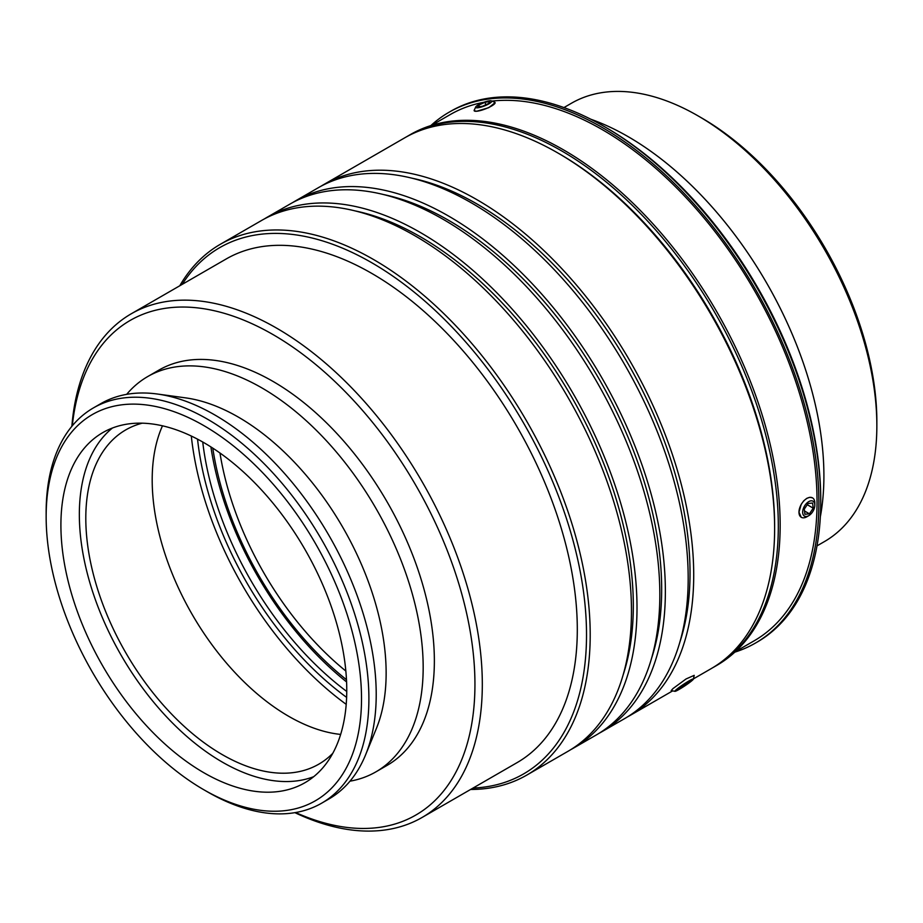 <?xml version="1.0" encoding="UTF-8"?>
<svg xmlns="http://www.w3.org/2000/svg" width="923" height="923" viewBox="0 0 923 923"><rect width="100%" height="100%" fill="white"/><g stroke="black" fill="none" stroke-linecap="round" stroke-linejoin="round"><path stroke-width="1.38" d="M674.967 691.327L671.194 690.589L673.005 688.558L686.066 678.959L694.2 675.348L693.438 679.04A11.134 0.992 -33.6 0 1 684.704 685.939A11.134 0.992 -33.6 0 1 674.967 691.327A11.134 0.992 -33.6 0 1 676.282 689.654A11.134 0.992 -33.6 0 1 686.862 682.201A11.134 0.992 -33.6 0 1 693.438 679.04M677.609 689.862L677.874 688.743L684.416 683.989L690.704 680.355L690.45 681.486L677.609 689.862M683.897 686.239L683.055 684.981M690.45 681.486L689.977 680.782M627.455 716.917A306.459 176.939 -120 0 0 630.247 715.36A306.459 176.939 -120 0 0 693.704 572.756A306.459 176.939 -120 0 0 559.015 265.686A306.459 176.939 -120 0 0 323.788 184.554A306.459 176.939 -120 0 0 321.042 186.192M679.836 642.246A301.244 173.928 -120 0 0 690.023 570.668A301.244 173.928 -120 0 0 411.9 178.174M599.096 733.289A306.459 176.939 -120 0 0 601.888 731.731L624.709 718.555A306.459 176.939 -120 0 0 688.177 575.952A306.459 176.939 -120 0 0 553.488 268.881A306.459 176.939 -120 0 0 318.25 187.75L295.429 200.926A306.459 176.939 -120 0 0 292.683 202.564M601.888 731.731A306.459 176.939 -120 0 0 665.356 589.128A306.459 176.939 -120 0 0 530.667 282.057A306.459 176.939 -120 0 0 295.429 200.926M651.476 658.607A301.244 173.928 -120 0 0 661.664 587.04A301.244 173.928 -120 0 0 383.553 194.545M570.737 749.661A306.459 176.939 -120 0 0 573.529 748.103L596.35 734.927A306.459 176.939 -120 0 0 659.818 592.324A306.459 176.939 -120 0 0 525.129 285.253A306.459 176.939 -120 0 0 289.903 204.121L267.07 217.297A306.459 176.939 -120 0 0 264.336 218.936M573.529 748.103A306.459 176.939 -120 0 0 636.997 605.5A306.459 176.939 -120 0 0 502.308 298.429A306.459 176.939 -120 0 0 267.07 217.297M623.117 674.978A301.244 173.928 -120 0 0 633.305 603.4A301.244 173.928 -120 0 0 355.193 210.917M470.568 789.477A306.459 176.939 -120 0 0 526.733 775.124L568.003 751.299A306.459 176.939 -120 0 0 631.459 608.684A306.459 176.939 -120 0 0 496.77 301.625A306.459 176.939 -120 0 0 261.544 220.493L220.274 244.318A306.459 176.939 -120 0 0 179.766 285.784M346.587 681.935A241.122 139.211 60 0 1 210.906 446.917M346.483 679.709A237.373 137.042 60 0 1 212.786 448.128M219.974 453.008A227.566 131.389 -120 0 0 345.848 671.044M495.097 102.661L488.775 107.656L476.695 111.245L474.168 110.725A11.214 2.365 -21.2 0 0 476.695 111.245A11.214 2.365 -21.2 0 0 494.082 104.287A11.214 2.365 -21.2 0 0 495.074 102.603A11.214 2.365 -21.2 0 0 494.647 102.222L491.394 100.884A8.607 1.823 158.8 0 1 490.955 102.465A8.607 1.823 158.8 0 1 481.379 106.999A8.607 1.823 158.8 0 1 475.726 106.964A8.607 1.823 158.8 0 1 483.041 102.591A8.607 1.823 158.8 0 1 491.394 100.884M475.726 106.964L474.226 110.149A11.214 2.365 -21.2 0 0 474.168 110.725M478.875 105.037L484.944 102.315L489.767 101.553L488.521 103.538L482.452 106.272L477.629 107.022L478.875 105.037L479.533 106.722M484.944 102.315L485.879 104.726M814.836 505.146A8.607 4.973 -60 0 1 811.167 513.707A8.607 4.973 -60 0 1 808.756 515.68A8.607 4.973 -60 0 1 802.664 512.173A8.607 4.973 -60 0 1 808.756 501.627A8.607 4.973 -60 0 1 814.836 505.146L814.836 503.012A11.214 6.473 120 0 0 812.517 497.878A11.214 6.473 120 0 0 803.875 500.877A11.214 6.473 120 0 0 798.972 512.173L801.222 504.316L803.748 500.808L806.76 498.351L809.817 497.312L812.482 497.855M801.222 517.261L798.972 512.173A11.214 6.473 120 0 0 801.302 517.307A11.214 6.473 120 0 0 806.91 516.753L808.756 515.68M808.087 503.496L812.575 503.012L813.244 508.169L809.413 513.811L804.925 514.296L804.268 509.138L808.087 503.496M809.413 513.811L804.498 510.973M813.244 508.169L807.256 504.719M346.217 704.353A254.367 146.861 60 0 1 191.303 436.037M197.545 439.163A245.541 141.761 -120 0 0 346.621 697.384M563.941 107.564L571.383 103.272A253.064 146.099 60 0 1 697.915 115.802A253.064 146.099 60 0 1 876.85 425.734A253.064 146.099 60 0 1 824.435 541.582L816.993 545.885M876.85 425.734L876.85 421.476A247.837 143.088 -120 0 0 701.607 117.936L697.915 115.802M202.725 442.002A241.122 139.211 -120 0 0 346.76 691.477M182.223 284.353A303.852 175.428 60 0 1 428.872 304.671A303.852 175.428 60 0 1 586.278 646.504A303.852 175.428 60 0 1 473.038 788.057M294.899 812.655A290.814 167.905 -120 0 0 422.088 817.466L517.065 762.64A290.814 167.905 -120 0 0 577.302 629.509A290.814 167.905 -120 0 0 450.355 336.849A290.814 167.905 -120 0 0 226.262 258.936L131.274 313.774A290.814 167.905 -120 0 0 71.856 426.322M526.733 775.124A306.459 176.939 -120 0 0 589.959 646.608A306.459 176.939 -120 0 0 461.177 331.507A306.459 176.939 -120 0 0 220.274 244.318M323.788 184.554L404.701 137.839A306.459 176.939 60 0 1 557.93 153.022A306.459 176.939 60 0 1 774.628 528.36A306.459 176.939 60 0 1 774.385 540.128A306.459 176.939 60 0 1 711.16 668.644L693.485 678.855M557.93 153.022L559.776 154.083A303.852 175.428 60 0 1 774.628 526.225L774.628 528.36M712.994 667.56A306.459 176.939 -120 0 0 714.852 666.521A306.459 176.939 -120 0 0 778.32 526.225A306.459 176.939 -120 0 0 644.554 217.816A306.459 176.939 -120 0 0 408.393 135.716A306.459 176.939 -120 0 0 406.558 136.8M714.852 666.521L716.698 665.448A306.459 176.939 -120 0 0 780.166 525.164A306.459 176.939 -120 0 0 646.388 216.755A306.459 176.939 -120 0 0 410.239 134.643L408.393 135.716M448.97 112.283L450.805 111.222A306.459 176.939 60 0 1 604.046 126.405A306.459 176.939 60 0 1 820.743 501.731A306.459 176.939 60 0 1 757.264 642.027L755.418 643.089A306.459 176.939 -120 0 0 818.897 502.804A306.459 176.939 -120 0 0 685.12 194.395A306.459 176.939 -120 0 0 448.97 112.283A306.459 176.939 -120 0 0 430.833 125.597M820.743 501.731L820.743 499.608A303.852 175.428 -120 0 0 605.88 127.466L604.046 126.405M734.835 652.146A306.459 176.939 -120 0 0 755.418 643.089M735.343 651.673L754.114 640.839A303.852 175.428 -120 0 0 817.051 501.731A303.852 175.428 -120 0 0 708.183 223.078A303.852 175.428 -120 0 0 491.913 101.103M483.814 102.303A303.852 175.428 -120 0 0 450.274 114.544L431.491 125.39M820.339 516.776A276.981 159.91 -120 0 0 823.904 475.83A276.981 159.91 -120 0 0 590.812 119.229M361.516 698.723A222.997 128.747 60 0 1 203.833 789.753A222.997 128.747 60 0 1 46.15 516.638A222.997 128.747 60 0 1 203.833 425.607A222.997 128.747 60 0 1 361.516 698.723M203.833 789.753L207.525 791.888A228.212 131.758 -120 0 0 321.631 803.195A228.212 131.758 -120 0 0 368.9 698.723A228.212 131.758 -120 0 0 269.274 469.046A228.212 131.758 -120 0 0 93.419 407.908A228.212 131.758 -120 0 0 46.15 512.38L46.15 516.638M321.631 803.195L328.946 798.96A228.212 131.758 -120 0 0 365.589 754.852A228.212 131.758 -120 0 0 376.215 694.488A228.212 131.758 -120 0 0 157.268 394.006A228.212 131.758 -120 0 0 100.734 403.686L93.419 407.908M346.76 690.196A202.137 116.702 -120 0 0 258.532 486.779A202.137 116.702 -120 0 0 102.765 432.622A202.137 116.702 -120 0 0 60.906 525.164A202.137 116.702 -120 0 0 149.134 728.582A202.137 116.702 -120 0 0 304.902 782.739A202.137 116.702 -120 0 0 346.76 690.196M72.317 425.768A285.599 164.894 60 0 1 284.33 341.475A285.599 164.894 60 0 1 474.941 684.347A285.599 164.894 60 0 1 295.614 812.528M422.088 817.466A290.814 167.905 -120 0 0 482.314 684.347A290.814 167.905 -120 0 0 355.378 391.687A290.814 167.905 -120 0 0 131.274 313.774M349.99 781.181A228.212 131.758 -120 0 0 375.903 771.859L387.106 765.386A228.212 131.758 -120 0 0 434.364 660.914A228.212 131.758 -120 0 0 334.749 431.249A228.212 131.758 -120 0 0 158.883 370.111L147.692 376.572A228.212 131.758 -120 0 0 126.659 394.352M375.903 771.859A228.212 131.758 -120 0 0 423.172 667.387A228.212 131.758 -120 0 0 323.558 437.71A228.212 131.758 -120 0 0 147.692 376.572M365.589 754.852L376.411 728.397A209.048 120.694 -120 0 0 386.137 673.109A209.048 120.694 -120 0 0 185.581 397.871L157.268 394.006M112.41 428.03A202.137 116.702 -120 0 0 79.343 514.515A202.137 116.702 -120 0 0 161.606 711.437A202.137 116.702 -120 0 0 313.705 776.681M142.211 423.184A192.999 111.429 -120 0 0 125.77 429.887A192.999 111.429 -120 0 0 85.804 518.241A192.999 111.429 -120 0 0 170.051 712.475A192.999 111.429 -120 0 0 318.781 764.175A192.999 111.429 -120 0 0 332.799 753.295M162.483 425.826A192.999 111.429 -120 0 0 152.191 479.902A192.999 111.429 -120 0 0 340.656 734.42M672.659 690.877L630.247 715.36"/></g></svg>
